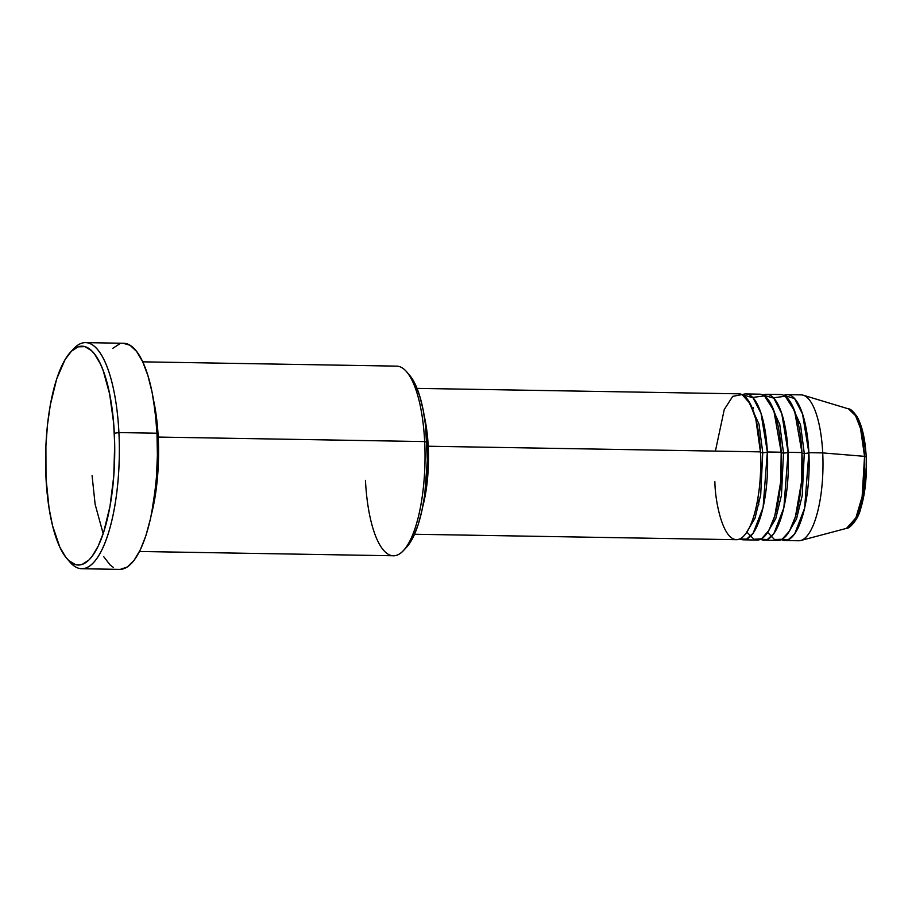 <?xml version="1.0" encoding="UTF-8"?>
<svg xmlns="http://www.w3.org/2000/svg" width="912" height="912" viewBox="0 0 912 912"><rect width="100%" height="100%" fill="white"/><g stroke="black" fill="none" stroke-linecap="round" stroke-linejoin="round"><path stroke-width="1.37" d="M784.867 540.531A72.949 23.028 91 0 1 781.413 539.642L788.105 539.858L794.694 533.873L804.623 508.132L808.876 452.683A3.648 0.73 -2.9 0 1 804.27 453.367L800.519 424.798L789.507 400.756L800.519 424.798L804.27 453.367A3.648 0.73 177.1 0 0 808.876 452.683L822.715 452.911L808.876 452.683A72.949 23.028 91 0 0 787.341 394.645A72.949 23.028 91 0 0 783.864 395.42L794.546 398.498L802.537 413.991L808.876 452.683A72.949 23.028 91 0 1 784.867 540.531L798.707 540.759A72.949 23.028 -89 0 0 822.715 452.911L864.553 456.342A3.648 0.73 -2.9 0 1 866.195 456.855A3.648 0.73 177.1 0 0 864.553 456.342L862.136 496.675L855.901 517.811L846.496 528.367A59.987 18.935 -89 0 0 864.553 456.342L822.715 452.911A72.949 23.028 91 0 1 800.759 540.508L846.496 528.367C849.779 528.903 858.443 518.62 860.426 509.546C865.123 494.475 867.05 476.908 866.195 456.855A3.648 0.73 -2.9 0 1 866.012 457.106M760.243 452.113A3.648 0.73 177.1 0 0 762.751 452.66L760.699 494.828L754.988 518.278L745.72 533.782L754.988 518.278L760.699 494.828L762.751 452.66A3.648 0.73 177.1 0 0 767.345 451.976A72.949 23.028 91 0 1 743.337 539.824L757.177 540.052A72.949 23.028 -89 0 0 781.185 452.215L767.345 451.976A72.949 23.028 91 0 0 745.811 393.938A72.949 23.028 91 0 0 742.334 394.714L753.016 397.792L761.018 413.284L767.345 451.976A3.648 0.73 -2.9 0 1 762.751 452.66L758.989 424.091L747.988 400.06L758.989 424.091L762.751 452.66A3.648 0.73 -2.9 0 1 760.448 452.329M414.561 534.25L736.417 539.699A72.949 23.028 -89 0 0 760.426 451.862L755.797 419.053L750.154 403.64L742.049 394.577L732.712 396.367L724.265 409.499L715.407 451.098M783.511 453.013A3.648 0.73 -2.9 0 1 781.208 452.671A3.648 0.73 177.1 0 0 783.511 453.013L779.749 424.445L768.748 400.402L779.749 424.445L783.511 453.013A3.648 0.73 177.1 0 0 788.105 452.329A3.648 0.73 -2.9 0 1 783.511 453.013L781.459 495.182L775.747 518.632L766.479 534.136L775.747 518.632L781.459 495.182L783.511 453.013M743.337 539.824A72.949 23.028 91 0 1 739.894 538.935L746.586 539.152L753.175 533.178L763.105 507.425L767.345 451.976L781.185 452.215L773.821 410.56L764.461 395.888L752.674 397.438M764.096 540.178L777.947 540.406A72.949 23.028 -89 0 0 801.956 452.557L788.105 452.329A72.949 23.028 91 0 0 766.57 394.292A72.949 23.028 91 0 0 763.105 395.067L773.775 398.145L781.778 413.638L788.105 452.329A72.949 23.028 91 0 1 764.096 540.178A72.949 23.028 91 0 1 760.654 539.288L767.345 539.505L773.935 533.52L783.864 507.779L788.105 452.329L801.956 452.557L794.58 410.913L785.232 396.241L773.433 397.792M804.27 453.367A3.648 0.73 -2.9 0 1 801.979 453.025A3.648 0.73 177.1 0 0 804.27 453.367L802.229 495.535L796.507 518.985L787.238 534.489L796.507 518.985L802.229 495.535L804.27 453.367M403.503 550.552L406.638 547.154A91.189 28.785 -89 0 0 426.987 442.377L424.661 441.579A94.837 29.936 91 0 1 403.503 550.552A94.837 29.936 91 0 1 365.461 480.339M66.918 558.6L69.939 562.088A113.077 35.693 -89 0 0 105.746 540.964A113.077 35.693 -89 0 0 118.913 432.573L114.319 433.257A109.429 34.542 91 0 1 101.574 538.16A109.429 34.542 91 0 1 66.918 558.6A109.429 34.542 91 0 1 45.999 477.979L49.043 508.109L52.588 525.825L59.839 547.166L65.698 557.095L68.845 560.618L75.434 564.596L78.82 565.018L82.205 564.391L88.909 560.014L92.146 556.297L98.245 546.014L103.649 532.243L109.999 506.274L113.795 475.95L114.684 443.859L113.624 422.872L109.634 393.973L103.124 370.386L100.48 364.07L94.62 354.141L91.474 350.618L84.884 346.64L78.101 346.845L71.41 351.223L65.048 359.624L56.669 378.993L50.308 404.962L47.481 424.855L45.896 445.922L45.999 477.979A109.429 34.542 91 0 1 70.418 352.249A109.429 34.542 91 0 1 114.319 433.257L118.913 432.573A113.077 35.693 91 0 1 81.704 568.735A113.077 35.693 91 0 1 68.434 560.219M153.398 399.445L158.209 437.065A3.648 0.73 -2.9 0 1 157.172 437.429A3.648 0.73 177.1 0 0 158.209 437.065A94.837 29.936 91 0 1 151.46 514.243L157.913 471.88L158.209 437.065L424.661 441.579L158.209 437.065A94.837 29.936 91 0 0 153.398 399.445M428.218 446.23A72.949 23.028 91 0 1 422.758 506.593L426.383 488.41L428.48 460.446L427.078 432.584L424.297 416.282A72.949 23.028 91 0 1 428.218 446.23L760.426 451.862L428.218 446.23M427.181 466.522A69.301 21.877 -89 0 0 427.34 456.467L427.169 466.568M139.513 551.475L393.46 555.773A94.837 29.936 -89 0 0 424.661 441.579A94.837 29.936 -89 0 0 396.674 366.134L142.728 361.836M81.704 568.735L119.768 569.373A113.077 35.693 -89 0 0 156.978 433.211L118.913 432.573L156.978 433.211A113.077 35.693 -89 0 0 123.599 343.265L85.534 342.627A113.077 35.693 91 0 1 118.913 432.573A113.077 35.693 -89 0 0 73.553 348.863L70.418 352.249M767.699 532.391L774.459 539.505L782.12 539.277L789.496 531.058L795.446 516.614L801.557 481.661L801.956 452.557A72.949 23.028 -89 0 0 780.421 394.531L766.57 394.292M866.195 456.855C865.26 439.561 862.296 426.28 857.291 417.035C853.427 411.483 850.508 408.77 848.525 408.884L855.57 415.712L860.529 428.515L864.553 456.342A59.987 18.935 -89 0 0 848.525 408.884L803.233 395.204A72.949 23.028 91 0 1 822.715 452.911A72.949 23.028 -89 0 0 801.181 394.885L787.341 394.645M854.578 520.604L857.725 515.291L862.832 499.559L865.75 479.131L866.229 468.107M865.135 446.538L863.607 436.837L858.876 421.401M71.991 350.675A113.077 35.693 91 0 1 85.534 342.627M123.074 343.265L130.017 345.238L136.629 351.462L142.682 361.722L147.915 375.63L152.144 392.627L155.211 412.064L156.978 433.211L157.4 455.248L156.442 477.329L154.151 498.59L150.605 518.244L145.954 535.504L140.368 549.731L134.064 560.356L127.292 566.99L120.293 569.373M113.362 567.412L109.987 564.813L103.626 556.537M112.643 348.452L119.563 343.915M409.465 375.094L415.45 384.727L419.68 395.933L423.088 409.648L425.562 425.323L427.329 460.15L424.707 495.102L421.846 510.948L418.095 524.867L413.592 536.347L406.513 547.291M714.883 481.673C715.031 503.162 724.367 548.226 741.274 538.171C758.077 526.156 762.398 472.142 760.426 451.862A72.949 23.028 -89 0 0 738.891 393.824L417.023 388.375M747.167 532.426L753.939 539.266L761.577 538.798L768.896 530.419L774.778 515.953L780.797 481.148L781.185 452.215A72.949 23.028 -89 0 0 759.65 394.178L745.811 393.938M92.078 475.699L95.133 504.336L103.181 533.657M406.535 371.708A94.837 29.936 91 0 1 424.661 441.579L426.987 442.377A91.189 28.785 -89 0 0 409.556 375.197L406.535 371.708M757.883 498.636L758.83 504.826M752.719 409.317L753.46 407.767"/></g></svg>
